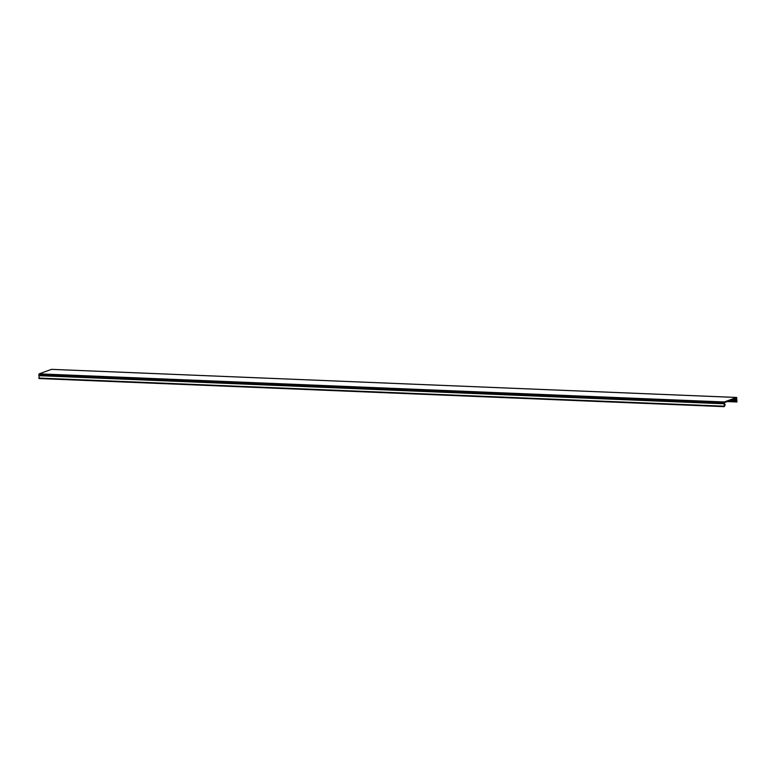<?xml version="1.0" encoding="UTF-8"?>
<svg xmlns="http://www.w3.org/2000/svg" width="776" height="776" viewBox="0 0 776 776"><rect width="100%" height="100%" fill="white"/><g stroke="black" fill="none" stroke-linecap="round" stroke-linejoin="round"><path stroke-width="1.16" d="M51.507 369.357L39.11 373.857L39.072 378.542M39.11 373.857L724.328 401.968L724.28 406.653L725.162 404.674L724.406 405.8L724.367 402.647L736.618 398.146L736.861 401.105L736.007 400.688L736.909 401.677L736.405 401.677M724.328 401.968L736.667 397.457L736.909 401.677M734.106 399.068L736.705 399.174M38.839 375.681L724.057 403.792M39.004 378.504L724.221 406.605M727.636 401.444L736.919 401.822M51.391 369.357L736.608 397.467M736.366 401.677L727.946 401.328L736.337 401.667M728.208 401.231L736.259 401.561M729.498 400.765L736.036 401.027M730.323 400.455L736.007 400.688M730.992 400.212L736.036 400.416M736.288 401.231L736.822 401.25M736.23 401.085L736.861 401.105M38.8 374.74L724.018 402.851M38.839 378.077L724.057 406.188M38.868 378.203L724.086 406.314M724.357 404.403L725.007 404.422M724.357 404.538L725.007 404.558M724.367 404.771L725.056 404.8M724.367 404.878L725.056 404.907M724.367 405.557L724.891 405.576M724.367 405.625L724.852 405.644M39.062 378.542L724.28 406.653M727.248 401.59L736.996 401.987M51.449 369.347L736.667 397.457M731.264 400.115L736.104 400.309M724.357 404.335L725.065 404.364"/></g></svg>
